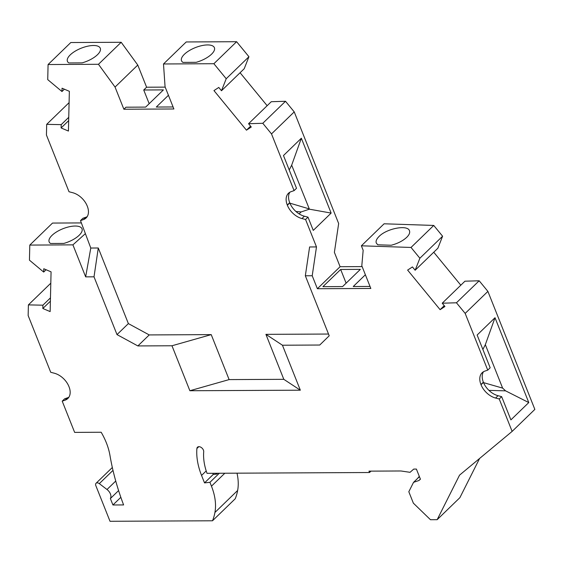 <?xml version="1.0" encoding="UTF-8"?>
<svg xmlns="http://www.w3.org/2000/svg" width="563" height="563" viewBox="0 0 563 563"><rect width="100%" height="100%" fill="white"/><g stroke="black" fill="none" stroke-linecap="round" stroke-linejoin="round"><path stroke-width="0.84" d="M370.975 471.125L369.532 472.519L207.015 473.321A59.368 38.903 -134.1 0 1 203.707 451.737A4.068 2.667 -134.1 0 0 203.426 450.118A4.068 2.667 -134.1 0 0 200.604 447.099A4.068 2.667 -134.1 0 0 197.472 447.212A4.068 2.667 -134.1 0 0 196.888 448.528A67.497 44.238 -134.1 0 0 201.554 475.432L204.524 482.892L209.936 482.322L219.288 473.265M377.78 244.799L376.302 243.068C375.62 241.161 376.548 238.951 379.075 236.446C386.795 228.423 407.739 224.489 409.47 230.739C410.145 232.646 409.224 234.855 406.69 237.361C402.819 240.922 397.661 243.547 391.222 245.243L377.78 244.799M97.455 54.731A17.685 7.108 158.3 0 1 82.092 62.88L68.855 62.95A17.685 7.108 158.3 0 1 67.426 61.332A17.685 7.108 158.3 0 1 70.262 54.864A17.685 7.108 158.3 0 1 87.624 46.208A17.685 7.108 158.3 0 1 100.298 48.256A17.685 7.108 158.3 0 1 97.455 54.731M211.561 54.168A17.685 7.108 158.3 0 1 196.198 62.317L182.961 62.387A17.685 7.108 158.3 0 1 181.525 60.769A17.685 7.108 158.3 0 1 184.361 54.301A17.685 7.108 158.3 0 1 201.723 45.645A17.685 7.108 158.3 0 1 214.397 47.693A17.685 7.108 158.3 0 1 211.561 54.168M328.518 334.042L265.919 334.352L283.815 379.328L229.12 379.596L189.872 390.736L171.975 345.766L137.865 345.935L117.005 334.605L94.014 276.827L85.653 276.862L72.916 244.863L29.797 245.081L29.445 260.162L43.689 272.07L43.766 268.748L51.071 271.852L50.142 311.592L42.837 308.496L42.915 305.181L28.396 304.893L28.15 315.561L50.726 372.284L54.344 373.227A16.264 10.662 45.9 0 1 68.932 386.549L69.017 386.76A16.264 10.662 45.9 0 1 67.827 398.505A16.264 10.662 45.9 0 1 65.062 400.173L62.212 401.152L74.64 432.384L101.171 432.25A60.994 39.973 -134.1 0 1 106.351 442.8A60.994 39.973 -134.1 0 1 109.975 455.481A261.056 171.075 -134.1 0 0 123.607 504.934L112.931 504.983L110.369 498.558A7.319 4.8 -134.1 0 0 110.397 493.906A7.319 4.8 -134.1 0 0 106.998 489.507L99.313 483.631A3.251 2.132 -134.1 0 0 97.533 482.85A3.251 2.132 -134.1 0 0 96.062 483.258A3.251 2.132 -134.1 0 0 95.823 485.609L110.017 521.289L212.497 520.782A77.258 50.628 -134.1 0 0 214.918 512.485A56.926 37.306 -134.1 0 0 211.463 486.172L209.936 482.322M79.172 235.264A17.685 7.108 158.3 0 1 63.809 243.42L50.571 243.49A17.685 7.108 158.3 0 1 49.143 241.872A17.685 7.108 158.3 0 1 51.979 235.404A17.685 7.108 158.3 0 1 69.333 226.748A17.685 7.108 158.3 0 1 82.008 228.796A17.685 7.108 158.3 0 1 79.172 235.264M369.532 472.519L368.983 471.14L400.955 470.978L410.047 472.322L413.728 469.085L416.395 469.07L420.427 479.204L418.921 480.506L413.545 482.343L408.815 491.738L413.362 503.153L430.47 519.712L437.162 519.677L459.535 475.158L512.126 431.399L499.233 398.991L495.609 398.048A16.264 10.662 -134.1 0 1 481.027 384.726L480.943 384.515A16.264 10.662 -134.1 0 1 482.125 372.769A16.264 10.662 -134.1 0 1 484.891 371.101L487.741 370.13L465.172 313.401L456.452 302.781L442.222 303.211L444.932 306.511L440.111 309.671L407.619 270.092L412.44 266.932L415.149 270.233L419.871 258.234L411.025 247.453L361.376 245.806L363.163 250.296L361.805 265.771L370.827 288.46L317.377 288.72L312.212 275.75L305.336 275.779L309.608 246.96L316.483 246.925L305.568 219.5L307.996 217.149L304.379 216.206A16.264 10.662 -134.1 0 1 289.79 202.884L289.706 202.673A16.264 10.662 -134.1 0 1 289.825 192.25M229.12 379.596L211.224 334.619L149.23 334.929L128.371 323.598L98.286 248.001L90.784 248.037L80.495 220.612L83.352 219.633A16.264 10.662 45.9 0 0 86.111 217.965A16.264 10.662 45.9 0 0 87.3 206.22L87.216 206.009A16.264 10.662 45.9 0 0 72.627 192.687L69.01 191.744L46.433 135.021L46.687 124.353L61.198 124.641L61.121 127.956L68.426 131.052L69.355 91.312L62.05 88.208L61.972 91.53L47.728 79.622L48.08 64.541L98.469 64.288L115.049 87.061L123.874 109.229L173.89 108.976L165.072 86.815L163.495 63.971L213.884 63.718L226.213 78.736L221.491 90.742L218.775 87.441L213.961 90.594L246.453 130.18L251.274 127.02L248.557 123.712L262.787 123.29L271.507 133.91L294.083 190.632L291.226 191.61A16.264 10.662 -134.1 0 0 288.467 193.278A16.264 10.662 -134.1 0 0 287.278 205.023L287.362 205.235A16.264 10.662 -134.1 0 0 301.951 218.557L305.568 219.5M48.08 64.541L70.804 42.528L121.193 42.281L137.773 65.055L146.598 87.216L143.727 89.996L149.181 103.691M165.191 87.124L146.598 87.216M163.495 63.971L186.219 41.958L236.608 41.711L248.937 56.729L244.215 68.728L221.491 90.742M267.158 105.703L240.084 72.733M262.787 123.29L285.511 101.277L271.282 101.706L248.557 123.712M285.511 101.277L294.231 111.896L338.659 223.532L334.387 252.351L340.101 266.707L362.136 266.602M80.495 220.612L82.923 218.261L85.773 217.283A16.264 10.662 45.9 0 0 87.181 216.642M61.121 127.956L68.672 120.644M61.198 124.641L68.749 117.322M46.687 124.353L69.094 102.649M212.497 520.782L235.221 498.776A77.258 50.628 -134.1 0 0 237.642 490.472A56.926 37.306 -134.1 0 0 237.009 473.173M29.797 245.081L52.521 223.068L81.417 222.927M361.376 245.806L384.1 223.792L433.742 225.439L442.595 236.221L437.873 248.227L415.149 270.233M433.742 252.224L460.815 285.195M442.222 303.211L464.947 281.197L479.176 280.775L487.896 291.395L534.85 409.392L512.126 431.399M479.577 458.479L459.887 497.664L437.162 519.677M305.336 275.779L329.214 335.787L319.742 345.035L282.443 345.218L300.339 390.194L283.815 379.328M189.872 390.736L300.339 390.194M413.545 482.343L419.414 476.657M465.172 313.401L487.896 291.395M487.741 370.13L490.169 367.78L477.135 335.027L495.011 317.722L528.777 402.566L510.901 419.878L501.654 396.641L499.233 398.991M456.452 302.781L479.176 280.775M440.111 309.671L444.242 305.674M483.483 371.742A16.264 10.662 -134.1 0 0 483.364 382.164L483.448 382.376A16.264 10.662 -134.1 0 0 498.037 395.698L501.654 396.641M482.878 349.454L485.334 344.669L502.618 388.104L505.588 390.849L528.777 402.566M495.011 317.722L485.334 344.669M488.951 390.377L505.588 390.849M483.561 382.643L502.618 388.104M411.025 247.453L433.742 225.439M419.871 258.234L442.595 236.221M294.083 190.632L296.511 188.281L283.478 155.536L301.346 138.224L331.135 213.081L309.404 209.183L301.128 211.941L299.122 213.884M312.212 275.75L316.483 246.925M340.101 266.707L317.377 288.72M271.507 133.91L294.231 111.896M307.996 217.149L313.267 230.394L331.135 213.081M365.38 274.758L353.233 286.525L370.025 286.44M322.909 286.673L342.607 286.574L360.362 269.374L340.671 269.473L322.909 286.673M340.671 269.473L346.118 283.168M265.919 334.352L282.443 345.218M171.975 345.766L211.224 334.619M85.14 233.856L72.916 244.863M90.784 248.037L85.653 276.862M98.286 248.001L94.014 276.827M149.23 334.929L137.865 345.935M117.005 334.605L128.371 323.598M43.689 272.07L46.089 269.74M28.396 304.893L50.804 283.189M50.466 297.862L42.915 305.181M62.212 401.152L64.639 398.801L67.49 397.823A16.264 10.662 45.9 0 0 68.897 397.182M112.931 504.983L120.841 497.319M217.663 473.272L216.832 474.074L213.236 474.454L204.524 482.892M213.236 474.454L212.779 473.293M110.369 498.558L118.596 490.584M42.837 308.496L50.388 301.184M295.906 211.456L301.128 211.941M289.22 169.963L291.676 165.177L309.404 209.183M289.903 203.166L309.052 208.838M301.346 138.224L291.676 165.177M246.453 130.18L250.584 126.175M226.213 78.736L248.937 56.729M213.884 63.718L236.608 41.711M168.436 95.281L156.289 107.047L173.087 106.963M123.874 109.229L125.964 107.195L145.662 107.097L163.418 89.897L143.727 89.996M115.049 87.061L137.773 65.055M98.469 64.288L121.193 42.281M61.972 91.53L64.379 89.2M420.385 479.092L418.921 480.506M417.549 478.466L419.294 476.354M216.832 474.074A32.527 21.317 -134.1 0 0 216.53 473.279M198.802 446.677L196.888 448.528M115.739 481.041L106.998 489.507M83.352 219.633L85.773 217.283M495.609 398.048L498.037 395.698M480.943 384.515L483.364 382.164M481.027 384.726L483.448 382.376M65.062 400.173L67.49 397.823M237.642 490.472L214.918 512.485M224.82 473.237L211.463 486.172M206.206 470.928L201.554 475.432M112.994 470.379L99.313 483.631M287.362 205.235L289.79 202.884M287.278 205.023L289.706 202.673M301.951 218.557L304.379 216.206M96.062 483.258L112.333 467.494"/></g></svg>
